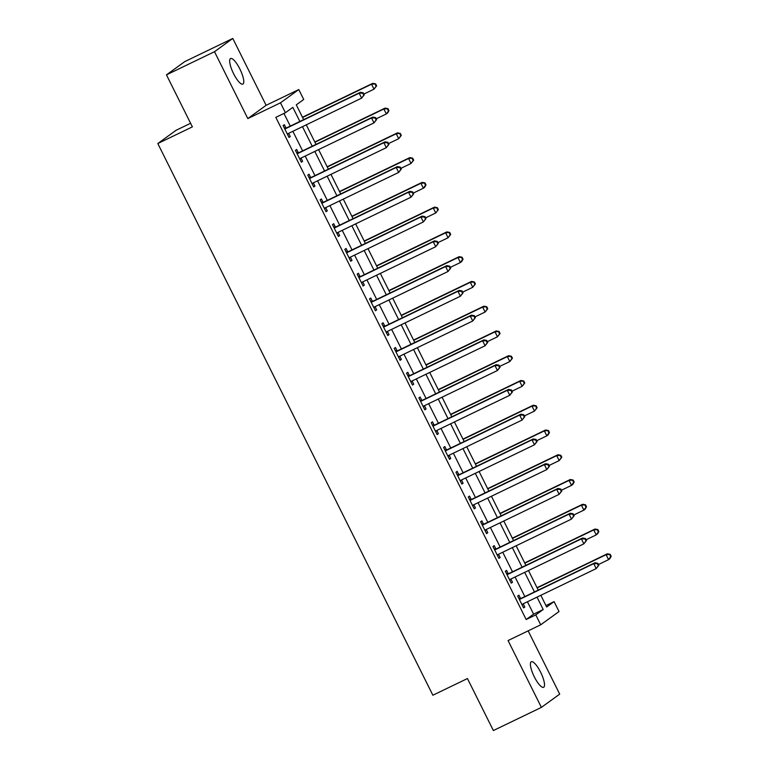 <?xml version="1.0" encoding="UTF-8"?>
<svg xmlns="http://www.w3.org/2000/svg" width="769" height="769" viewBox="0 0 769 769"><rect width="100%" height="100%" fill="white"/><g stroke="black" fill="none" stroke-linecap="round" stroke-linejoin="round"><path stroke-width="1.15" d="M540.626 672.221A14.178 3.855 64.3 0 0 531.302 661.744A14.178 3.855 64.3 0 0 534.301 676.816A14.178 3.855 64.3 0 0 543.625 687.294A14.178 3.855 64.3 0 0 540.626 672.221M239.89 69.037A14.178 3.855 64.3 0 0 230.565 58.55A14.178 3.855 64.3 0 0 233.555 73.622A14.178 3.855 64.3 0 0 242.879 84.1A14.178 3.855 64.3 0 0 239.89 69.037M545.942 605.559L554.084 601.627L559.025 611.538L540.722 624.793L535.782 614.892L543.202 609.509L537.031 597.138M190.606 123.29L176.111 130.278L157.808 143.534L432.87 695.224L467.446 678.546L493.371 730.55L541.395 707.393L559.697 694.138L528.149 630.859M157.808 143.534L192.385 126.866L166.46 74.862L184.762 61.607L232.786 38.45L214.484 51.706L247.82 118.57L280.474 102.825L298.776 89.56L303.717 99.47L296.296 104.844L303.668 119.637M247.82 118.57L266.122 105.305L232.786 38.45M266.122 105.305L298.776 89.56M166.46 74.862L214.484 51.706M299.872 121.473L292.835 107.352L285.414 112.726L275.811 117.359L526.179 619.516L533.599 614.143L527.428 601.762M524.833 596.571L515.076 577M512.49 571.809L502.734 552.238M500.148 547.047L490.391 527.476M487.796 522.286L478.039 502.715M475.453 497.524L465.697 477.953M463.111 472.762L453.354 453.191M450.759 448L441.002 428.429M438.417 423.238L428.66 403.677M426.074 398.477L416.317 378.915M413.722 373.715L403.965 354.153M401.38 348.953L391.623 329.392M389.037 324.191L379.28 304.63M376.685 299.429L366.928 279.868M364.343 274.668L354.586 255.106M352 249.906L342.243 230.344M339.648 225.144L329.891 205.583M327.306 200.382L317.549 180.821M314.963 175.62L305.206 156.059M302.611 150.859L292.854 131.297M290.269 126.097L283.953 113.428M285.943 127.885L284.338 124.665L283.098 125.558L289.019 137.449L290.259 136.546L288.654 133.325L287.577 134.546M298.285 152.647L296.68 149.426L295.44 150.32L301.371 162.201L302.602 161.307L300.996 158.087L299.92 159.308M310.628 177.408L309.023 174.188L307.792 175.082L313.714 186.963L314.954 186.069L313.348 182.849L312.272 184.07M322.98 202.17L321.375 198.95L320.135 199.844L326.056 211.725L327.296 210.831L325.691 207.611M335.322 226.932L333.717 223.712L332.477 224.606L338.408 236.487L339.638 235.593L338.033 232.373L336.957 233.593M347.665 251.694L346.06 248.474L344.829 249.367L350.751 261.249L351.991 260.355L350.385 257.134L349.309 258.355M360.017 276.456L358.412 273.235L357.172 274.129L363.093 286.01L364.333 285.116L362.728 281.896L361.651 283.117M372.359 301.217L370.754 297.997L369.514 298.891L375.445 310.772L376.675 309.878L375.07 306.658L373.994 307.879M384.702 325.979L383.097 322.759L381.866 323.653L387.787 335.534L389.027 334.64L387.422 331.42M397.054 350.741L395.449 347.521L394.209 348.415L400.13 360.296L401.37 359.402L399.765 356.182L398.688 357.393M409.396 375.503L407.791 372.283L406.551 373.176L412.482 385.058L413.712 384.164L412.107 380.943M421.739 400.264L420.134 397.044L418.903 397.938L424.824 409.819L426.064 408.925L424.459 405.705L423.383 406.916M434.091 425.026L432.486 421.806L431.246 422.7L437.167 434.581L438.407 433.687L436.802 430.467L435.725 431.678M446.433 449.788L444.828 446.558L443.588 447.462L449.519 459.343L450.749 458.449L449.144 455.229M458.776 474.55L457.171 471.32L455.94 472.224L461.861 484.105L463.101 483.211L461.496 479.991L460.42 481.202M471.128 499.312L469.523 496.082L468.283 496.985L474.204 508.867L475.444 507.973L473.839 504.752L472.762 505.964M483.47 524.074L481.865 520.844L480.625 521.747L486.556 533.628L487.786 532.734L486.181 529.514L485.104 530.725M495.813 548.835L494.207 545.606L492.977 546.509L498.898 558.39L500.138 557.496L498.533 554.276L497.456 555.487M508.165 573.597L506.56 570.367L505.32 571.271L511.241 583.152L512.481 582.258L510.876 579.038M520.507 598.359L518.902 595.129L517.662 596.033L523.593 607.914L524.823 607.02L523.218 603.8L522.141 605.011M540.722 624.793L508.069 640.539L541.395 707.393M526.179 619.516L535.782 614.892M285.414 112.726L280.474 102.825M540.828 595.302L546.663 607.001L554.084 601.627M306.264 124.828L316.021 144.399M318.606 149.59L328.363 169.161M330.958 174.352L340.705 193.923M343.301 199.113L353.058 218.684M355.643 223.875L365.4 243.446M367.995 248.637L377.742 268.208M380.338 273.399L390.094 292.97M392.68 298.161L402.437 317.732M405.032 322.922L414.779 342.493M417.375 347.684L427.131 367.255M429.717 372.446L439.474 392.017M442.069 397.208L451.816 416.779M454.412 421.97L464.168 441.541M466.754 446.731L476.511 466.302M479.106 471.493L488.853 491.064M491.449 496.255L501.205 515.826M503.791 521.017L513.548 540.588M516.143 545.779L525.89 565.35M528.486 570.54L538.242 590.111M534.445 591.938L524.689 572.376M522.093 567.176L512.337 547.615M509.751 542.414L499.994 522.853M497.408 517.652L487.652 498.091M485.056 492.891L475.3 473.329M472.714 468.129L462.957 448.567M460.371 443.367L450.615 423.806M448.019 418.605L438.263 399.044M435.677 393.843L425.92 374.282M423.334 369.082L413.578 349.52M410.982 344.32L401.226 324.758M398.64 319.558L388.883 299.997M386.298 294.806L376.541 275.235M373.945 270.044L364.189 250.473M361.603 245.282L351.846 225.711M349.261 220.52L339.504 200.949M336.909 195.759L327.152 176.188M324.566 170.997L314.809 151.426M312.224 146.235L302.467 126.664M533.599 614.143L543.202 609.509M288.904 137.199L290.259 136.546M301.246 161.961L302.602 161.307M313.598 186.723L314.954 186.069M325.941 211.485L327.296 210.831M338.283 236.246L339.638 235.593M350.635 261.008L351.991 260.355M362.978 285.77L364.333 285.116M375.32 310.532L376.675 309.878M387.672 335.294L389.027 334.64M400.015 360.055L401.37 359.402M412.357 384.817L413.712 384.164M424.709 409.579L426.064 408.925M437.052 434.341L438.407 433.687M449.394 459.103L450.749 458.449M461.746 483.864L463.101 483.211M474.089 508.626L475.444 507.973M486.431 533.388L487.786 532.734M498.773 558.15L500.138 557.496M511.125 582.912L512.481 582.258M523.468 607.673L524.823 607.02M364.256 94.818L363.276 92.838L362.776 93.193L363.766 95.173L364.256 94.818L361.641 98.134L288.26 133.518A2.22 2.134 -125.9 0 0 287.606 134.008L287.414 134.219M363.766 95.173L361.641 98.134L359.171 93.184L360.401 92.29L287.02 127.664A2.22 2.134 -125.9 0 1 286.231 127.865L284.299 127.981M284.703 128.779L285.001 128.769A2.22 2.134 -125.9 0 0 285.789 128.567L359.171 93.184L362.776 93.193M363.276 92.838L360.401 92.29M363.881 94.058L374.003 89.175L371.533 84.225L372.773 83.331L302.467 117.224M375.137 84.234L376.128 86.215L376.627 85.859L375.637 83.879L371.533 84.225L302.592 117.465M376.627 85.859L374.003 89.175L376.128 86.215M372.773 83.331L375.637 83.879M376.608 119.58L375.618 117.599L375.118 117.955L376.108 119.935L376.608 119.58L373.984 122.896L300.602 158.279A2.22 2.134 -125.9 0 0 299.958 158.77L299.766 158.981M376.108 119.935L373.984 122.896L371.514 117.945L372.754 117.051L299.372 152.425A2.22 2.134 -125.9 0 1 298.583 152.627L296.651 152.743M297.045 153.54L297.343 153.531A2.22 2.134 -125.9 0 0 298.132 153.319L371.514 117.945L375.118 117.955M375.618 117.599L372.754 117.051M388.951 144.341L387.961 142.361L387.47 142.717L388.46 144.697L388.951 144.341L386.326 147.658L312.945 183.041A2.22 2.134 -125.9 0 0 312.301 183.531L312.108 183.743M388.46 144.697L386.326 147.658L383.856 142.707L385.096 141.813L311.714 177.187A2.22 2.134 -125.9 0 1 310.926 177.389L308.994 177.504M309.398 178.302L309.686 178.293A2.22 2.134 -125.9 0 0 310.474 178.081L383.856 142.707L387.47 142.717M387.961 142.361L385.096 141.813M401.293 169.103L400.313 167.123L399.813 167.479L400.803 169.459L401.293 169.103L398.678 172.419L325.297 207.803A2.22 2.134 -125.9 0 0 324.643 208.284L324.451 208.505M400.803 169.459L398.678 172.419L396.208 167.469L397.438 166.575L324.057 201.949A2.22 2.134 -125.9 0 1 323.268 202.151L321.336 202.257M321.74 203.064L322.038 203.054A2.22 2.134 -125.9 0 0 322.826 202.843L396.208 167.469L399.813 167.479M325.691 207.601L324.614 208.832M400.313 167.123L397.438 166.575M376.224 118.82L386.346 113.937L383.875 108.987L385.115 108.093L314.809 141.986M387.489 108.996L388.48 110.976L388.97 110.621L387.98 108.64L383.875 108.987L314.934 142.227M388.97 110.621L387.586 113.043L386.346 113.937L388.48 110.976M385.115 108.093L387.98 108.64M388.566 143.582L398.698 138.699L396.227 133.748L397.458 132.854L327.161 166.748M399.832 133.758L400.822 135.738L401.312 135.382L400.332 133.402L396.227 133.748L327.277 166.988M401.312 135.382L398.698 138.699L400.822 135.738M397.458 132.854L400.332 133.402M400.918 168.344L411.04 163.461L408.57 158.51L409.81 157.607L339.504 191.51M412.174 158.52L413.164 160.5L413.664 160.144L412.674 158.164L408.57 158.51L339.629 191.75M413.664 160.144L411.04 163.461L413.164 160.5M409.81 157.607L412.674 158.164M413.645 193.865L412.655 191.885L412.155 192.24L413.145 194.221L413.645 193.865L411.021 197.181L337.639 232.565A2.22 2.134 -125.9 0 0 336.995 233.045L336.803 233.267M413.145 194.221L411.021 197.181L408.55 192.231L409.79 191.337L336.409 226.711A2.22 2.134 -125.9 0 1 335.62 226.913L333.688 227.018M334.082 227.826L334.38 227.807A2.22 2.134 -125.9 0 0 335.169 227.605L408.55 192.231L412.155 192.24M412.655 191.885L409.79 191.337M413.261 193.106L423.383 188.222L420.912 183.272L422.152 182.368L351.846 216.272M424.526 183.282L425.517 185.262L426.007 184.906L425.017 182.926L420.912 183.272L351.971 216.512M426.007 184.906L424.623 187.328L423.383 188.222L425.517 185.262M422.152 182.368L425.017 182.926M425.988 218.627L424.997 216.647L424.507 217.002L425.497 218.982L425.988 218.627L423.363 221.943L349.982 257.327A2.22 2.134 -125.9 0 0 349.337 257.807L349.145 258.028M425.497 218.982L423.363 221.943L420.893 216.993L422.133 216.099L348.751 251.473A2.22 2.134 -125.9 0 1 347.963 251.674L346.031 251.78M346.435 252.588L346.723 252.568A2.22 2.134 -125.9 0 0 347.511 252.367L420.893 216.993L424.507 217.002M424.997 216.647L422.133 216.099M438.33 243.388L437.35 241.408L436.85 241.764L437.84 243.744L438.33 243.388L435.715 246.705L362.334 282.088A2.22 2.134 -125.9 0 0 361.68 282.569L361.488 282.79M437.84 243.744L435.715 246.705L433.245 241.754L434.475 240.851L361.094 276.234A2.22 2.134 -125.9 0 1 360.305 276.436L358.373 276.542M358.777 277.349L359.075 277.33A2.22 2.134 -125.9 0 0 359.863 277.128L433.245 241.754L436.85 241.764M437.35 241.408L434.475 240.851M450.682 268.15L449.692 266.17L449.192 266.526L450.182 268.506L450.682 268.15L448.058 271.467L374.676 306.85A2.22 2.134 -125.9 0 0 374.032 307.331L373.84 307.552M450.182 268.506L448.058 271.467L445.587 266.516L446.827 265.613L373.446 300.996A2.22 2.134 -125.9 0 1 372.657 301.198L370.725 301.304M371.119 302.111L371.417 302.092A2.22 2.134 -125.9 0 0 372.206 301.89L445.587 266.516L449.192 266.526M449.692 266.17L446.827 265.613M463.025 292.912L462.034 290.932L461.544 291.288L462.534 293.268L463.025 292.912L460.4 296.228L387.018 331.602A2.22 2.134 -125.9 0 0 386.374 332.093L386.182 332.314M462.534 293.268L460.4 296.228L457.93 291.278L459.17 290.374L385.788 325.758A2.22 2.134 -125.9 0 1 385 325.96L383.068 326.066M383.471 326.873L383.76 326.854A2.22 2.134 -125.9 0 0 384.548 326.652L457.93 291.278L461.544 291.288M387.422 331.41L386.346 332.631M462.034 290.932L459.17 290.374M475.367 317.674L474.386 315.694L473.887 316.049L474.877 318.03L475.367 317.674L472.752 320.99L399.361 356.364A2.22 2.134 -125.9 0 0 398.717 356.854L398.525 357.076M474.877 318.03L472.752 320.99L470.282 316.04L471.512 315.136L398.131 350.52A2.22 2.134 -125.9 0 1 397.342 350.722L395.41 350.827M395.814 351.635L396.112 351.616A2.22 2.134 -125.9 0 0 396.9 351.414L470.282 316.04L473.887 316.049M474.386 315.694L471.512 315.136M425.603 217.867L435.735 212.984L433.264 208.034L434.495 207.13L364.198 241.033M436.869 208.043L437.859 210.024L438.349 209.668L437.369 207.688L433.264 208.034L364.314 241.274M438.349 209.668L435.735 212.984L437.859 210.024M434.495 207.13L437.369 207.688M437.955 242.629L448.077 237.746L445.607 232.796L446.847 231.892L376.541 265.795M449.211 232.805L450.201 234.785L450.701 234.43L449.711 232.449L445.607 232.796L376.666 266.036M450.701 234.43L448.077 237.746L450.201 234.785M446.847 231.892L449.711 232.449M450.298 267.381L460.42 262.508L457.949 257.557L459.189 256.654L388.883 290.547M461.563 257.567L462.553 259.547L463.044 259.191L462.054 257.211L457.949 257.557L389.008 290.797M463.044 259.191L461.66 261.614L460.42 262.508L462.553 259.547M459.189 256.654L462.054 257.211M462.64 292.143L472.772 287.27L470.301 282.319L471.532 281.416L401.235 315.309M473.906 282.329L474.896 284.309L475.386 283.953L474.406 281.973L470.301 282.319L401.351 315.559M475.386 283.953L472.772 287.27L474.896 284.309M471.532 281.416L474.406 281.973M474.992 316.905L485.114 312.031L482.644 307.081L483.884 306.177L413.578 340.071M486.248 307.091L487.238 309.071L487.738 308.715L486.748 306.735L482.644 307.081L413.703 340.321M487.738 308.715L485.114 312.031L487.238 309.071M483.884 306.177L486.748 306.735M487.719 342.436L486.729 340.456L486.229 340.811L487.219 342.791L487.719 342.436L485.095 345.752L411.713 381.126A2.22 2.134 -125.9 0 0 411.069 381.616L410.877 381.837M487.219 342.791L485.095 345.752L482.624 340.802L483.864 339.898L410.483 375.282A2.22 2.134 -125.9 0 1 409.694 375.483L407.762 375.589M408.156 376.397L408.454 376.377A2.22 2.134 -125.9 0 0 409.243 376.176L482.624 340.802L486.229 340.811M412.117 380.934L411.031 382.155M486.729 340.456L483.864 339.898M487.335 341.667L497.456 336.793L494.986 331.833L496.226 330.939L425.92 364.833M498.6 331.852L499.59 333.833L500.081 333.477L499.091 331.497L494.986 331.833L426.045 365.083M500.081 333.477L497.456 336.793L499.59 333.833M496.226 330.939L499.091 331.497M500.061 367.197L499.071 365.217L498.581 365.573L499.571 367.553L500.061 367.197L497.437 370.514L424.055 405.888A2.22 2.134 -125.9 0 0 423.411 406.378L423.219 406.599M499.571 367.553L497.437 370.514L494.967 365.563L496.207 364.66L422.825 400.043A2.22 2.134 -125.9 0 1 422.037 400.245L420.105 400.351M420.508 401.158L420.797 401.139A2.22 2.134 -125.9 0 0 421.585 400.937L494.967 365.563L498.581 365.573M499.071 365.217L496.207 364.66M499.677 366.428L509.809 361.555L507.338 356.595L508.569 355.701L438.272 389.595M510.943 356.614L511.933 358.594L512.423 358.239L511.443 356.258L507.338 356.595L438.388 389.845M512.423 358.239L509.809 361.555L511.933 358.594M508.569 355.701L511.443 356.258M512.404 391.959L511.423 389.979L510.924 390.335L511.914 392.315L512.404 391.959L509.789 395.276L436.398 430.65A2.22 2.134 -125.9 0 0 435.754 431.14L435.562 431.361M511.914 392.315L509.789 395.276L507.319 390.325L508.549 389.422L435.167 424.805A2.22 2.134 -125.9 0 1 434.379 425.007L432.447 425.113M432.851 425.92L433.149 425.901A2.22 2.134 -125.9 0 0 433.937 425.699L507.319 390.325L510.924 390.335M511.423 389.979L508.549 389.422M512.029 391.19L522.151 386.317L519.681 381.357L520.921 380.463L450.615 414.356M523.285 381.376L524.275 383.356L524.775 383L523.785 381.011L519.681 381.357L450.74 414.597M524.775 383L522.151 386.317L524.275 383.356M520.921 380.463L523.785 381.011M524.756 416.721L523.766 414.741L523.266 415.097L524.256 417.077L524.756 416.721L522.132 420.037L448.75 455.411A2.22 2.134 -125.9 0 0 448.106 455.902L447.914 456.123M524.256 417.077L522.132 420.037L519.661 415.077L520.901 414.183L447.52 449.567A2.22 2.134 -125.9 0 1 446.731 449.769L444.799 449.875M445.193 450.682L445.491 450.663A2.22 2.134 -125.9 0 0 446.28 450.461L519.661 415.077L523.266 415.097M449.154 455.219L448.067 456.44M523.766 414.741L520.901 414.183M524.371 415.952L534.493 411.079L532.023 406.119L533.263 405.225L462.957 439.118M535.637 406.138L536.627 408.118L537.118 407.762L536.128 405.772L532.023 406.119L463.082 439.359M537.118 407.762L534.493 411.079L536.627 408.118M533.263 405.225L536.128 405.772M537.098 441.483L536.108 439.503L535.618 439.858L536.608 441.839L537.098 441.483L534.474 444.799L461.092 480.173A2.22 2.134 -125.9 0 0 460.448 480.663L460.256 480.885M536.608 441.839L534.474 444.799L532.004 439.839L533.244 438.945L459.862 474.329A2.22 2.134 -125.9 0 1 459.074 474.531L457.142 474.636M457.545 475.444L457.834 475.425A2.22 2.134 -125.9 0 0 458.622 475.223L532.004 439.839L535.618 439.858M536.108 439.503L533.244 438.945M536.714 440.714L546.846 435.84L544.375 430.88L545.606 429.986L475.309 463.88M547.98 430.9L548.97 432.88L549.46 432.514L548.48 430.534L544.375 430.88L475.425 464.12M549.46 432.514L548.076 434.937L546.846 435.84L548.97 432.88M545.606 429.986L548.48 430.534M549.441 466.245L548.46 464.255L547.961 464.62L548.951 466.6L549.441 466.245L546.826 469.561L473.435 504.935A2.22 2.134 -125.9 0 0 472.791 505.425L472.599 505.646M548.951 466.6L546.826 469.561L544.356 464.601L545.586 463.707L472.204 499.091A2.22 2.134 -125.9 0 1 471.416 499.292L469.484 499.398M469.888 500.206L470.186 500.186A2.22 2.134 -125.9 0 0 470.974 499.985L544.356 464.601L547.961 464.62M548.46 464.255L545.586 463.707M549.066 465.476L559.188 460.602L556.718 455.642L557.958 454.748L487.652 488.642M560.322 455.661L561.312 457.642L561.812 457.276L560.822 455.296L556.718 455.642L487.777 488.882M561.812 457.276L559.188 460.602L561.312 457.642M557.958 454.748L560.822 455.296M561.793 491.007L560.803 489.017L560.303 489.382L561.293 491.362L561.793 491.007L559.169 494.323L485.787 529.697A2.22 2.134 -125.9 0 0 485.143 530.187L484.951 530.408M561.293 491.362L559.169 494.323L556.698 489.363L557.938 488.469L484.557 523.852A2.22 2.134 -125.9 0 1 483.768 524.054L481.836 524.16M482.23 524.967L482.528 524.948A2.22 2.134 -125.9 0 0 483.317 524.746L556.698 489.363L560.303 489.382M560.803 489.017L557.938 488.469M561.408 490.238L571.53 485.364L569.06 480.404L570.3 479.51L499.994 513.404M572.674 480.423L573.664 482.403L574.155 482.038L573.165 480.058L569.06 480.404L500.119 513.644M574.155 482.038L572.77 484.46L571.53 485.364L573.664 482.403M570.3 479.51L573.165 480.058M574.135 515.759L573.145 513.779L572.655 514.144L573.645 516.124L574.135 515.759L571.511 519.085L498.129 554.459A2.22 2.134 -125.9 0 0 497.485 554.949L497.293 555.17M573.645 516.124L571.511 519.085L569.041 514.125L570.281 513.231L496.899 548.614A2.22 2.134 -125.9 0 1 496.111 548.816L494.179 548.922M494.582 549.729L494.871 549.71A2.22 2.134 -125.9 0 0 495.659 549.508L569.041 514.125L572.655 514.144M573.145 513.779L570.281 513.231M573.751 514.999L583.882 510.116L581.412 505.166L582.642 504.272L512.346 538.165M585.017 505.185L586.007 507.165L586.497 506.8L585.517 504.82L581.412 505.166L512.462 538.406M586.497 506.8L585.113 509.222L583.882 510.116L586.007 507.165M582.642 504.272L585.517 504.82M586.478 540.52L585.497 538.54L584.998 538.906L585.988 540.886L586.478 540.52L583.863 543.846L510.472 579.22A2.22 2.134 -125.9 0 0 509.828 579.711L509.636 579.932M585.988 540.886L583.863 543.846L581.393 538.886L582.623 537.992L509.241 573.376A2.22 2.134 -125.9 0 1 508.453 573.578L506.521 573.684M506.925 574.491L507.223 574.472A2.22 2.134 -125.9 0 0 508.011 574.27L581.393 538.886L584.998 538.906M510.876 579.028L509.799 580.249M585.497 538.54L582.623 537.992M586.103 539.761L596.225 534.878L593.755 529.928L594.995 529.034L524.689 562.927M597.359 529.947L598.349 531.927L598.849 531.562L597.859 529.581L593.755 529.928L524.814 563.168M598.849 531.562L597.455 533.984L596.225 534.878L598.349 531.927M594.995 529.034L597.859 529.581M598.83 565.282L597.84 563.302L597.34 563.667L598.33 565.648L598.83 565.282L596.206 568.599L522.824 603.982A2.22 2.134 -125.9 0 0 522.18 604.472L521.988 604.694M598.33 565.648L596.206 568.599L593.735 563.648L594.975 562.754L521.593 598.138A2.22 2.134 -125.9 0 1 520.805 598.34L518.873 598.445M519.267 599.253L519.565 599.234A2.22 2.134 -125.9 0 0 520.353 599.032L593.735 563.648L597.34 563.667M597.84 563.302L594.975 562.754M598.445 564.523L608.567 559.64L606.097 554.689L607.337 553.795L537.031 587.689M609.711 554.709L610.701 556.689L611.192 556.323L610.202 554.343L606.097 554.689L537.156 587.929M611.192 556.323L609.807 558.746L608.567 559.64L610.701 556.689M607.337 553.795L610.202 554.343M285.001 128.769L286.231 127.865M285.789 128.567L287.02 127.664M287.606 134.008L288.346 133.47M297.343 153.531L298.583 152.627M298.132 153.319L299.372 152.425M299.958 158.77L300.689 158.231M309.686 178.293L310.926 177.389M310.474 178.081L311.714 177.187M312.301 183.531L313.031 182.993M322.038 203.054L323.268 202.151M322.826 202.843L324.057 201.949M324.643 208.284L325.383 207.755M334.38 227.807L335.62 226.913M335.169 227.605L336.409 226.711M336.995 233.045L337.726 232.517M346.723 252.568L347.963 251.674M347.511 252.367L348.751 251.473M349.337 257.807L350.068 257.279M359.075 277.33L360.305 276.436M359.863 277.128L361.094 276.234M361.68 282.569L362.42 282.04M371.417 302.092L372.657 301.198M372.206 301.89L373.446 300.996M374.032 307.331L374.763 306.802M383.76 326.854L385 325.96M384.548 326.652L385.788 325.758M386.374 332.093L387.105 331.564M396.112 351.616L397.342 350.722M396.9 351.414L398.131 350.52M398.717 356.854L399.457 356.326M408.454 376.377L409.694 375.483M409.243 376.176L410.483 375.282M411.069 381.616L411.8 381.088M420.797 401.139L422.037 400.245M421.585 400.937L422.825 400.043M423.411 406.378L424.142 405.849M433.149 425.901L434.379 425.007M433.937 425.699L435.167 424.805M435.754 431.14L436.494 430.611M445.491 450.663L446.731 449.769M446.28 450.461L447.52 449.567M448.106 455.902L448.836 455.373M457.834 475.425L459.074 474.531M458.622 475.223L459.862 474.329M460.448 480.663L461.179 480.135M470.186 500.186L471.416 499.292M470.974 499.985L472.204 499.091M472.791 505.425L473.531 504.897M482.528 524.948L483.768 524.054M483.317 524.746L484.557 523.852M485.143 530.187L485.873 529.658M494.871 549.71L496.111 548.816M495.659 549.508L496.899 548.614M497.485 554.949L498.216 554.42M507.223 574.472L508.453 573.578M508.011 574.27L509.241 573.376M509.828 579.711L510.568 579.182M519.565 599.234L520.805 598.34M520.353 599.032L521.593 598.138M522.18 604.472L522.91 603.944"/></g></svg>
